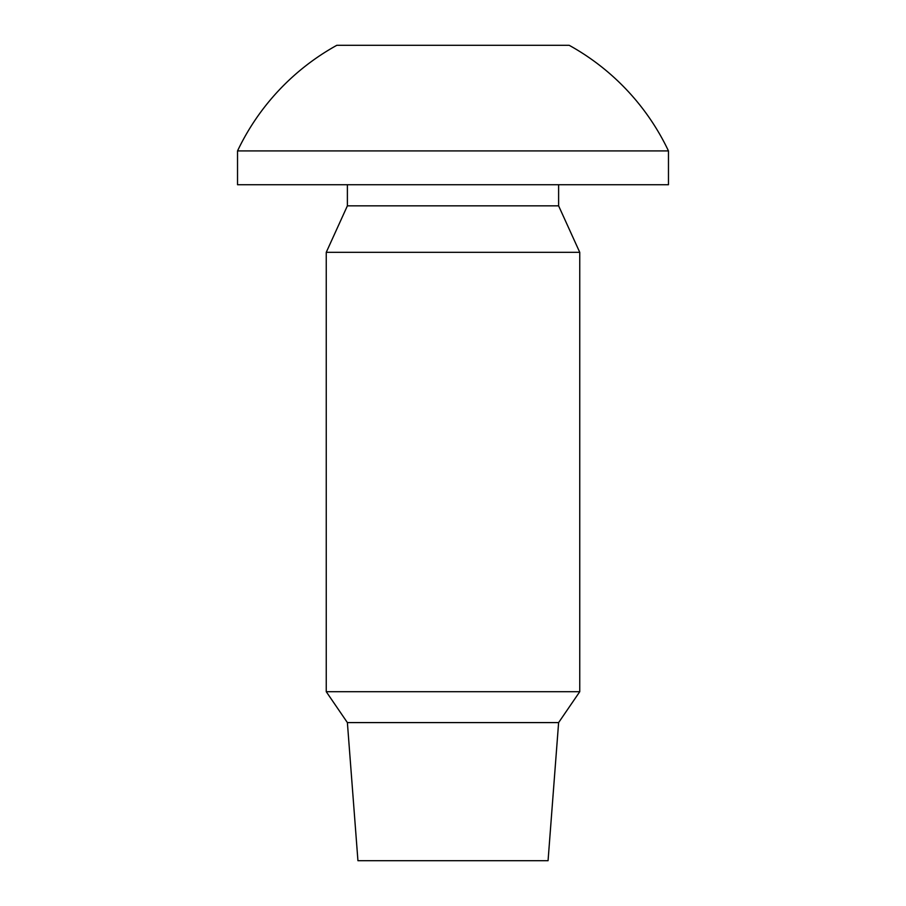 <?xml version="1.0" encoding="UTF-8"?>
<svg xmlns="http://www.w3.org/2000/svg" width="906" height="906" viewBox="0 0 906 906"><rect width="100%" height="100%" fill="white"/><g stroke="black" fill="none" stroke-linecap="round" stroke-linejoin="round"><path stroke-width="1.36" d="M336.817 45.3A236.591 236.591 180 0 0 237.531 150.917L668.469 150.917A236.591 236.591 180 0 0 569.183 45.3L336.817 45.3M558.617 722.592L347.383 722.592L357.938 860.7L548.062 860.7L558.617 722.592L579.749 691.708L579.749 252.321L326.251 252.321L326.251 691.708L579.749 691.708M326.251 252.321L347.383 205.843L558.617 205.843L579.749 252.321M237.531 150.917L237.531 184.722L668.469 184.722L668.469 150.917M347.383 722.592L326.251 691.708M347.383 205.843L347.383 184.722M558.617 205.843L558.617 184.722"/></g></svg>
